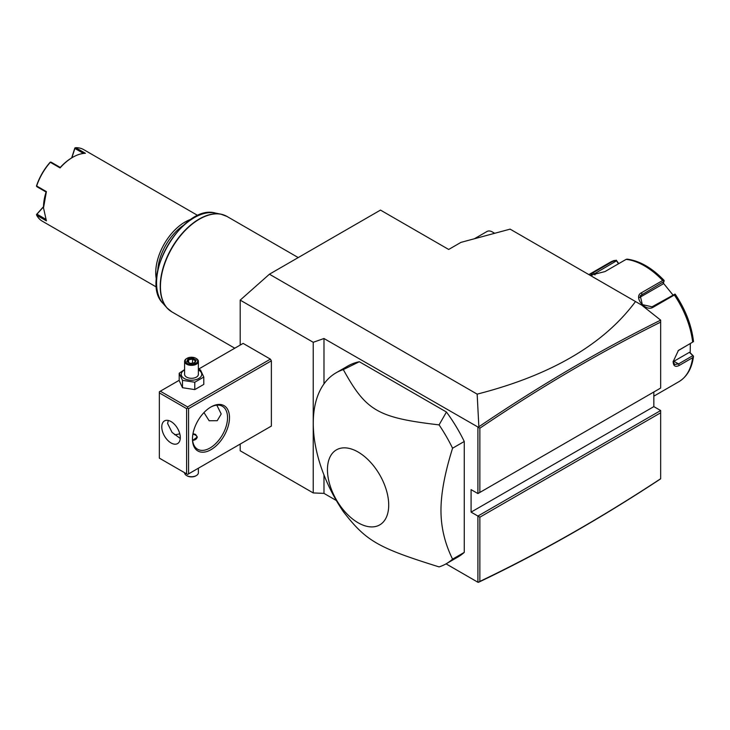 <?xml version="1.0" encoding="UTF-8"?>
<svg xmlns="http://www.w3.org/2000/svg" width="730" height="730" viewBox="0 0 730 730"><rect width="100%" height="100%" fill="white"/><g stroke="black" fill="none" stroke-linecap="round" stroke-linejoin="round"><path stroke-width="1.09" d="M240.197 345.08L240.197 300.121L269.425 274.206L380.485 210.094L448.676 249.459L460.949 242.378L510.115 229.138L635.511 301.536C603.728 344.396 550.94 375.257 477.155 394.136L478.862 426.776L478.405 427.296L479.856 428.227L479.856 492.44L660.659 388.05L660.659 322.122C600.352 352.033 540.081 387.402 479.856 428.227M240.197 300.121L313.225 342.288L313.225 492.933L240.197 450.775L240.197 444.068M313.225 342.288L323.983 338.51L323.983 383.907M478.405 427.296L323.983 338.51M477.155 394.136L269.425 274.206M270.401 426.63L271.377 426.074L271.377 360.83L270.401 359.142L243.126 343.392L198.377 369.225M313.225 492.933L323.983 493.38L336.357 500.524M478.405 582.321L479.856 581.399C540.081 552.674 600.352 518.446 660.659 478.725L660.659 478.834C600.023 518.82 539.424 553.258 478.862 582.129L477.904 582.248L446.048 563.852M660.659 410.543L660.659 412.797L479.856 517.187L477.904 516.064L660.659 410.543L653.843 406.61L653.843 391.983M635.511 301.536L641.615 305.058L660.659 320.151C600.023 350.181 539.424 385.723 478.862 426.776M494.392 233.372A11.023 6.36 -120 0 0 492.513 232.03A11.023 6.36 -120 0 0 487.001 231.483L474.409 238.756M492.513 232.03L494.703 233.29M660.659 320.151L660.659 322.122M477.904 427.378L477.904 493.562L479.856 492.44M477.904 493.562L471.087 489.629L471.087 512.122L653.843 406.61M477.904 582.248L477.904 516.064L471.087 512.122M660.659 478.725L660.659 412.797M479.856 517.187L479.856 581.399M323.983 474.984L323.983 493.38M464.262 441.477L464.262 552.4A110.221 63.638 60 0 1 458.002 556.953L446.313 563.706A110.221 63.638 -120 0 0 452.573 559.153C444.816 543.403 440.947 527.151 440.975 510.38C440.947 493.644 444.816 472.93 452.573 448.22A110.221 63.638 -120 0 0 439.077 424.887L446.45 412.021A110.221 63.638 60 0 1 464.262 441.477L452.573 448.22M359.333 361.733L343.319 369.599A110.221 63.638 -120 0 0 336.092 372.802L347.781 366.049A110.221 63.638 60 0 1 359.333 361.733L446.45 412.021M336.092 372.802A110.221 63.638 -120 0 0 313.261 423.254A110.221 63.638 -120 0 0 343.319 511.62C366.186 541.112 377.675 547.737 439.077 566.9A110.221 63.638 -120 0 0 446.313 563.706M464.262 552.4L452.573 559.153M327.451 469.691A43.316 25.012 -120 0 0 358.074 522.744A43.316 25.012 -120 0 0 388.707 505.06A43.316 25.012 -120 0 0 358.074 452.007A43.316 25.012 -120 0 0 327.451 469.691M439.077 424.887C377.675 417.642 366.186 411.017 343.319 369.599M653.843 396.162L678.845 381.726A68.885 39.767 -120 0 0 692.651 357.691L679.292 365.411C675.442 367.363 673.389 366.141 673.133 361.724L678.407 350.446L692.651 342.142A68.885 39.767 -120 0 0 674.356 295.002L653.204 307.221C645.338 312.312 632.855 296.699 641.542 292.712L662.694 280.493A68.885 39.767 -120 0 0 626.112 259.378L604.96 271.587L590.397 275.274L593.298 272.637L614.459 260.418A68.885 39.767 -120 0 0 609.961 262.408L588.855 274.599M692.651 357.691L693.5 356.24L693.08 355.683L693.5 356.24C691.994 368.185 687.112 376.689 678.845 381.726M690.324 343.62L690.197 352.809L689.385 352.344L693.5 356.24M692.77 355.702L678.517 363.932L674.611 364.48L673.142 361.25M678.07 350.719L692.651 342.142M618.766 263.621L616.266 260.172L609.961 262.408M690.197 352.809L693.08 355.683M689.385 352.344L673.909 361.277A8.267 4.772 -60 0 1 673.169 361.651M675.369 294.436C685.506 309.63 691.547 325.242 693.482 341.275L693.5 341.722M674.356 295.002L675.013 294.09L675.451 294.865M653.204 307.221L652.045 306.81L675.013 294.09M652.045 306.81L642.345 304.629L640.256 295.723L663.981 281.488L664.127 280.539L662.694 280.493M626.112 259.378L627.161 259.196M591.793 275.365L616.503 260.829L616.266 260.172M616.503 260.829L618.492 263.776M663.305 283.076L672.823 294.81M639.471 297.584A8.267 6.515 -144.9 0 1 639.626 297.493L662.895 284.052L663.981 281.488M270.401 359.142L187.592 406.948L160.317 391.198L179.197 380.293M160.317 391.198L159.341 391.764L159.341 458.13L186.625 473.88L186.625 408.636L159.341 392.886M187.592 406.948L187.592 408.07L188.568 408.636L271.377 360.83M188.568 408.636L188.568 473.88L271.377 426.074M229.485 417.633A26.18 15.111 -60 0 1 210.979 449.689A26.18 15.111 -60 0 1 192.464 439.004L192.464 439.004A26.18 15.111 -60 0 1 210.979 406.948A26.18 15.111 -60 0 1 229.485 417.633M188.568 473.88L187.592 474.445L186.625 473.88M186.625 408.636L187.592 408.07M180.292 437.599A13.085 7.555 60 0 1 177.582 443.594A13.085 7.555 60 0 1 167.489 440.09A13.085 7.555 60 0 1 161.777 426.913A13.085 7.555 60 0 1 164.487 420.918A13.085 7.555 60 0 1 174.579 424.431A13.085 7.555 60 0 1 180.292 437.599M168.265 420.462L167.626 423.537L172.061 432.406L180.255 438.456M210.477 407.24A24.802 14.317 -60 0 1 222.404 406.281A24.802 14.317 -60 0 1 227.541 417.633A24.802 14.317 -60 0 1 216.71 442.59A24.802 14.317 -60 0 1 197.602 449.233A24.802 14.317 -60 0 1 192.474 438.429M216.819 405.168L221.208 413.974L217.23 420.699L209.136 420.745L203.971 412.578M174.552 434.642A24.802 14.317 120 0 0 179.744 433.684M192.985 433.675L195.585 434.396L197.282 437.042L192.611 440.427M192.711 440.418A5.511 3.185 0 0 0 196.79 438.201A5.511 3.185 0 0 0 195.385 435.071A5.511 3.185 0 0 0 192.884 434.24M195.585 435.18L195.585 435.18A5.785 3.34 180 0 1 197.264 437.316M198.377 468.213L198.377 472.757A6.889 3.979 180 0 1 196.361 475.568A6.889 3.979 180 0 1 186.625 475.568L186.625 475.568A6.889 3.979 0 0 1 184.599 472.757L184.599 472.711M187.108 475.851L186.625 475.568L187.108 475.851A6.196 3.577 180 0 0 195.877 475.851L196.361 475.568M184.599 369.581L179.197 373.24L179.197 380.604L182.491 387.703L194.782 389.601L203.789 384.409L203.789 377.045L200.494 369.946L198.377 369.307M194.782 389.601L194.782 382.237L203.789 377.045M182.491 387.703L182.491 380.339L194.782 382.237M179.197 373.24L182.491 380.339M184.599 369.946A10.247 5.913 0 0 0 184.243 378.505A10.247 5.913 0 0 0 198.733 378.505A10.247 5.913 0 0 0 198.733 370.137A10.247 5.913 0 0 0 198.377 369.946M198.377 361.387A6.889 3.979 0 0 1 194.125 365.064A6.889 3.979 0 0 1 186.625 364.197A6.889 3.979 180 0 1 184.599 361.387L184.599 374.326A6.889 3.979 0 0 0 186.625 377.136A6.889 3.979 0 0 0 194.125 378.003A6.889 3.979 0 0 0 198.377 374.326L198.377 361.387A6.889 3.979 0 0 0 196.361 358.576L195.877 358.293L196.361 358.576M184.599 361.387A6.889 3.979 180 0 1 186.625 358.576A6.889 3.979 180 0 1 186.88 358.439M187.108 363.357A6.196 3.577 180 0 1 187.108 358.293A6.196 3.577 180 0 1 195.877 358.293A6.196 3.577 0 0 1 195.877 363.357A6.196 3.577 0 0 1 187.108 363.357M190.229 363.549L194.946 362.819L196.215 360.1L192.757 358.101L188.039 358.832L186.77 361.56L190.439 363.677M186.77 361.56L187.555 362.007L186.77 361.56M188.039 358.832L188.614 359.744L187.646 361.825M192.757 358.101L192.547 359.133L188.614 359.744L188.614 362.381M196.215 360.1L195.43 360.793L196.215 360.1M194.946 362.819L194.372 363.065L194.946 362.819M192.547 363.056L192.547 359.133L195.385 360.775M183.54 225.26A39.949 23.068 120 0 0 157.789 269.863M191.397 219.182A41.327 23.862 120 0 0 155.736 272.691A41.327 23.862 120 0 0 156.457 279.7M197.949 215.587L83.658 149.604A41.327 23.862 120 0 0 75.655 147.679L85.401 153.3A41.327 23.862 120 0 0 72.735 157.279A41.327 23.862 120 0 0 60.079 167.918L50.333 162.297A41.327 23.862 120 0 0 36.655 185.995L46.401 191.616L43.508 207.895L46.401 220.852L36.655 215.231A41.327 23.862 120 0 0 42.331 221.199L156.621 287.182M46.401 191.616L46.09 192.017L36.938 186.734L36.655 185.995M43.517 207.575A40.506 23.387 -60 0 1 46.09 192.017M71.668 157.899L74.816 148.09L75.655 147.679M83.503 153.437L74.871 148.455L74.962 147.898M72.735 157.279L72.151 157.616A40.506 23.387 120 0 0 60.271 167.453L60.079 167.918M50.333 162.297L51.118 162.169L60.271 167.453M50.434 162.06L50.005 162.416A40.506 23.387 -60 0 0 36.6 185.639L36.5 186.186M36.655 215.231L36.938 214.155L45.57 219.146M36.938 214.155L43.517 206.9M36.5 214.52L43.517 206.654M71.878 157.78L74.871 148.455M679.292 365.411L678.517 363.932L673.909 361.277M679.292 349.862L678.517 350.437M641.542 292.712L641.926 294.217L639.626 297.493M593.298 272.637L594.996 274.936M298.232 257.58L226.966 216.436A55.106 31.819 120 0 0 184.498 231.2A55.106 31.819 120 0 0 160.445 286.662A55.106 31.819 120 0 0 171.86 311.883L166.914 307.823A55.06 31.792 -60 0 1 171.632 248.118A55.06 31.792 -60 0 1 220.98 214.182A55.06 31.792 -60 0 1 224.146 215.113M169.305 310.104A55.06 31.792 -60 0 1 166.914 307.823L163.027 303.434A53.171 30.697 120 0 1 167.581 245.782A53.171 30.697 120 0 1 215.231 213.014L220.98 214.182L226.966 216.436M664.072 280.375C651.927 267.8 639.553 260.72 626.942 259.123M187.108 358.293L186.625 358.576M194.609 362.737L190.347 363.394L187.327 361.642M195.476 360.593L194.463 362.755M234.777 348.21L171.86 311.883M215.231 213.014C182.746 203.542 138.581 280.037 163.027 303.434"/></g></svg>

